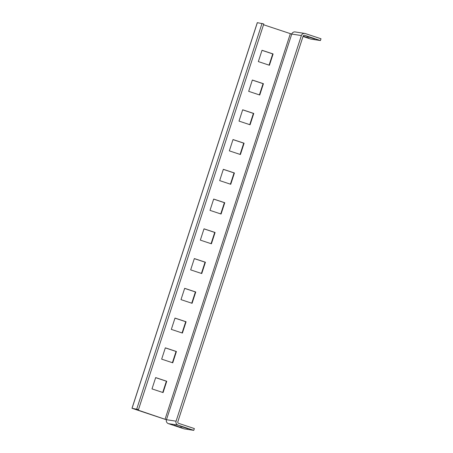 <?xml version="1.0" encoding="UTF-8"?>
<svg xmlns="http://www.w3.org/2000/svg" width="453" height="453" viewBox="0 0 453 453"><rect width="100%" height="100%" fill="white"/><g stroke="black" fill="none" stroke-linecap="round" stroke-linejoin="round"><path stroke-width="0.68" d="M180.305 426.199L187.967 428.719L180.305 426.199M174.297 425.276L181.959 427.791L174.297 425.276M314.541 38.918L306.879 36.404L314.541 38.918M303.068 36.314L308.612 37.99L303.142 36.093M262.015 50.277L258.34 61.585L269.422 65.266L273.097 53.958L262.015 50.277M252.349 80.034L248.674 91.342L259.756 95.017L263.425 83.714L252.349 80.034M242.678 109.79L239.003 121.098L250.084 124.773L253.759 113.465L242.678 109.79M233.012 139.547L229.337 150.855L240.418 154.53L244.093 143.222L233.012 139.547M223.34 169.303L219.671 180.611L230.747 184.286L234.422 172.978L223.34 169.303M213.674 199.06L209.999 210.368L221.081 214.043L224.756 202.734L213.674 199.06M204.009 228.816L200.334 240.118L211.415 243.799L215.084 232.491L204.009 228.816M194.337 258.567L190.662 269.875L201.744 273.55L205.419 262.247L194.337 258.567M184.671 288.323L180.996 299.631L192.078 303.306L195.753 291.998L184.671 288.323M175 318.08L171.33 329.388L182.406 333.063L186.081 321.755L175 318.08M165.334 347.836L161.659 359.144L172.74 362.819L176.415 351.511L165.334 347.836M155.668 377.592L151.993 388.901L163.074 392.575L166.744 381.267L155.668 377.592M263.533 24.745L290.356 33.641L165.056 419.274L134.796 409.014M261.998 50.34L272.734 53.901L269.082 65.153M252.327 80.09L263.068 83.658L259.41 94.904M242.661 109.847L253.397 113.414L249.745 124.66M232.989 139.603L243.731 143.165L240.073 154.416M223.323 169.36L234.065 172.921L230.407 184.173M213.657 199.116L224.394 202.678L220.741 213.929M203.986 228.873L214.728 232.434L211.07 243.686M194.32 258.629L205.056 262.191L201.404 273.436M184.648 288.38L195.39 291.947L191.732 303.193M174.983 318.136L185.724 321.704L182.066 332.949M165.317 347.893L176.053 351.454L172.4 362.706M155.645 377.649L166.387 381.211L162.729 392.462M166.438 419.778L131.993 408.283L138.493 409.586L263.793 23.952L257.293 22.65L131.993 408.283M138.493 409.586L134.734 409.212M136.744 409.008L262.044 23.375M165.056 419.274L166.461 419.699L291.76 34.066L290.356 33.641M304.286 35.266L304.682 35.328A1.251 1.229 98.8 0 0 303.125 36.132L177.825 421.766A1.251 1.229 98.8 0 0 178.607 423.34L194.354 428.566L193.771 430.35L178.029 425.124A3.131 3.069 98.8 0 1 176.075 421.182L166.461 419.699A3.131 3.069 -81.2 0 0 168.414 423.64L184.156 428.866L193.771 430.35M304.682 35.328L320.424 40.549L321.007 38.765L305.26 33.545A3.131 3.069 98.8 0 0 301.375 35.549L176.075 421.182M301.375 35.549L291.76 34.066A3.131 3.069 -81.2 0 1 295.158 31.942L304.773 33.426M320.424 40.549L310.809 39.066L303.012 36.478M166.744 381.267L166.387 381.211M176.415 351.511L176.053 351.454M186.081 321.755L185.724 321.704M195.753 291.998L195.39 291.947M205.419 262.247L205.056 262.191M215.084 232.491L214.728 232.434M224.756 202.734L224.394 202.678M234.422 172.978L234.065 172.921M244.093 143.222L243.731 143.165M253.759 113.465L253.397 113.414M263.425 83.714L263.068 83.658M273.097 53.958L272.734 53.901M132.055 408.283L257.355 22.65M168.414 423.64L178.029 425.124"/></g></svg>
